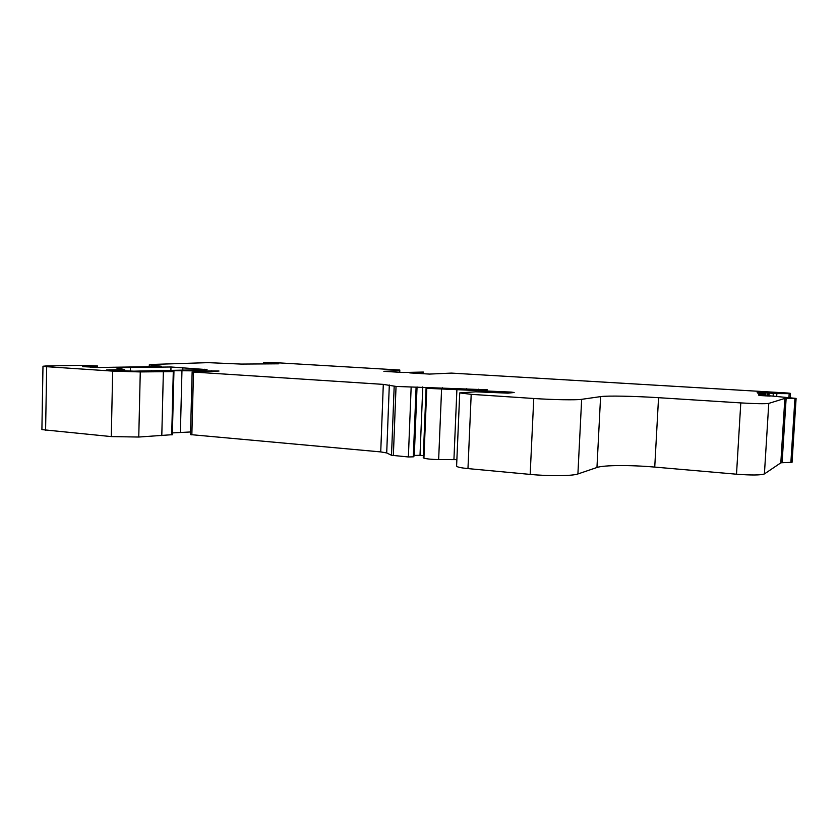 <?xml version="1.0" encoding="UTF-8"?>
<svg xmlns="http://www.w3.org/2000/svg" width="838" height="838" viewBox="0 0 838 838"><rect width="100%" height="100%" fill="white"/><g stroke="black" fill="none" stroke-linecap="round" stroke-linejoin="round"><path stroke-width="1.26" d="M124.663 369.568L106.552 369.977L133.703 371.171L207.049 369.621L170.983 366.992L123.678 367.536L116.22 367.913L124.663 369.568L124.621 371.025M770.185 395.85L796.1 398.417L784.86 398.406L768.771 403.392C765.199 403.947 755.866 403.78 740.792 402.91L658.553 397.694C634.198 396.123 607.236 395.599 600.595 396.615L581.656 399.328C576.355 400.187 553.07 399.799 533.764 398.49L471.197 394.331L459.727 392.907L475.691 391.807L507.975 393.148L514.176 392.498L511.232 392.1L426.772 388.319L487.349 389.796L396.039 386.433L383.301 384.38L193.505 372.051L219.001 371.035L172.942 370.689L165.578 370.92L173.728 371.59L140.271 371.925L112.68 371.108L46.687 366.698L42.979 366.237L45.87 365.986L83.13 365.316L97.512 365.986L82.69 366.635L99.607 367.473L147.142 366.73L161.472 366.258L149.3 364.844L154.307 364.373L208.107 362.644L241.218 364.08L278.824 363.807L264.431 363.001L263.677 362.425L264.305 362.351L271.365 362.425L399.82 370.04L399.674 370.647L383.867 371.339L403.235 372.501L423.389 372.062L409.761 372.9L429.506 374.083L451.431 373.099L787.469 393.012L790.15 393.284L789.176 393.661L776.878 393.567L757.175 392.373L757.542 393.053L765.89 394.258L758.589 394.719L758.956 395.473L770.153 396.102M423.253 457.716L423.923 458.114C426.752 458.973 431.654 459.454 438.651 459.57L456.878 459.633M422.781 386.894L420.016 455.348L414.705 455.422L413.312 456.836L408.378 456.961L391.514 455.275L386.706 452.949L380.735 451.912L190.498 434.597L192.143 371.894M786.138 398.375L782.095 462.712L792.046 462.335L796.1 398.417M782.095 462.712L780.817 462.838L764.413 473.931C760.81 475.24 751.497 475.335 736.508 474.203L654.74 467.091C630.511 464.933 603.632 465.069 596.96 467.489L577.906 473.962C572.564 476.005 549.361 476.256 530.171 474.402L467.971 468.599C461.036 467.908 457.255 467.091 456.595 466.169L456.605 465.938M420.016 455.348L423.347 455.558M190.572 431.968L172.398 432.911M42.979 366.237L41.9 429.611L111.286 436.588L138.762 437.038L172.136 434.692M421.346 372.334L421.305 373.591M423.389 372.062L423.326 373.717M399.674 370.647L399.611 372.292M399.82 370.04L399.726 372.292M172.942 370.689L172.932 371.464M109.747 369.757L109.736 370.365M130.445 367.421L130.361 371.15M759.144 392.404L759.092 393.273M760.024 394.667L759.972 395.599M426.353 388.235L423.515 457.957M263.677 362.425L263.635 363.713L263.666 362.414M264.431 363.001L264.41 363.734M265.814 363.168L265.793 363.776M268.328 363.336L268.317 363.86M90.672 366.478L90.651 367.264M97.019 366.07L96.988 367.484M46.687 366.698L45.587 430.418M112.68 371.108L111.286 436.588M140.271 371.925L138.762 437.038M163.368 371.779L161.797 435.676M173.288 371.601L171.706 434.859M173.728 371.59L172.136 434.817M181.961 370.637L180.38 432.46M201.916 370.689L201.895 371.527M211.564 370.773L211.543 371.464M193.505 372.051L191.85 434.88M383.301 384.38L380.735 451.912M389.314 385.009L386.706 452.949M394.185 386.234L391.514 455.275M396.039 386.433L393.357 455.6M411.144 387.418L408.378 456.961M416.088 387.47L413.312 456.836M417.052 386.884L414.297 455.568M442.59 387.785L442.558 388.623M466.756 388.643L466.735 389.314M478.54 389.23L478.508 389.806M426.772 388.319L423.923 458.114M441.574 389.335L438.651 459.57M456.899 389.691L453.924 459.612M476.822 390.487L476.77 391.849M478.99 390.571L478.927 391.912M481.201 390.613L481.148 391.995M483.065 390.676L483.002 392.048M511.232 392.1L511.201 392.813M471.197 394.331L467.971 468.599M533.764 398.49L530.171 474.402M581.656 399.328L577.906 473.962M600.595 396.615L596.96 467.489M658.553 397.694L654.74 467.091M740.792 402.91L736.508 474.203M768.771 403.392L764.413 473.931M784.86 398.406L780.817 462.838M794.927 398.542L790.863 462.66M795.775 398.521L791.711 462.576M765.806 392.75L765.712 394.185M767.922 392.949L767.734 396.028L767.922 392.949M768.069 393.137L767.891 396.039L768.069 393.137M769.137 393.232L768.959 396.091M773.275 393.451L773.118 395.965M776.878 393.567L776.711 396.165M789.176 393.661L788.946 397.285M790.485 393.598L790.244 397.411M170.983 366.992L170.91 370.019M182.873 367.4L182.81 369.956M204.65 369.254L204.64 369.841M121.07 369.757L121.049 370.941M426.081 388.141L423.253 457.768M149.3 364.844L149.258 366.677M97.512 365.986L97.48 367.494M173.937 371.569L172.345 434.754M459.727 392.907L456.595 466.169M765.88 394.394L765.785 395.924M151.647 370.396L151.626 370.941"/></g></svg>
